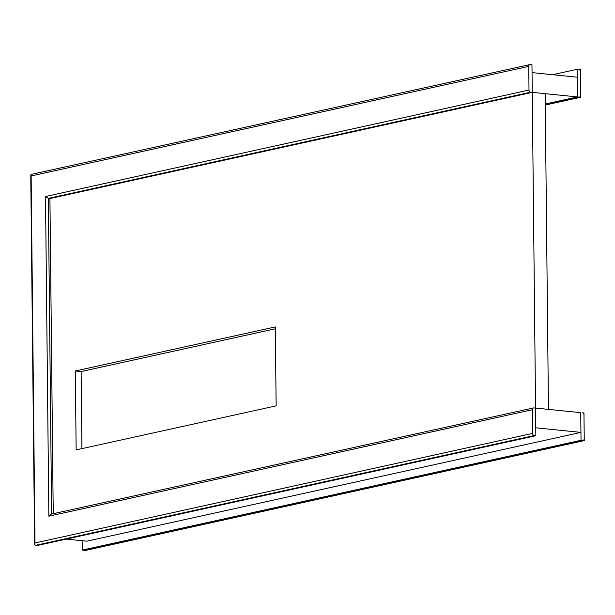 <?xml version="1.0" encoding="UTF-8"?>
<svg xmlns="http://www.w3.org/2000/svg" width="615" height="615" viewBox="0 0 615 615"><rect width="100%" height="100%" fill="white"/><g stroke="black" fill="none" stroke-linecap="round" stroke-linejoin="round"><path stroke-width="0.92" d="M53.236 513.694L49.93 198.553L53.236 513.694L49.93 198.553L532.252 92.35L532.044 72.616L577.224 77.198L577.423 96.932L532.252 92.35L535.765 427.809L580.937 432.391L86.861 541.185L66.282 539.094M84.301 550.248L82.241 550.11L82.141 540.708L82.241 550.11L581.021 440.279L580.737 412.657L580.937 432.391M545.267 104.012L577.423 96.932L579.038 97.093A1.999 1.591 77.6 0 0 579.453 97.07A1.999 1.591 77.6 0 0 580.637 95.287L580.383 71.601A1.999 1.591 -102.4 0 0 578.753 69.464L577.139 69.303L552.616 74.707L577.139 69.303L580.368 69.633L580.652 97.255L577.423 96.932L577.139 69.303L577.423 96.932L545.267 104.012L577.423 96.932M83.855 550.279L582.636 440.448L581.021 440.279L584.25 440.609L85.462 550.44L82.241 550.11L581.021 440.279L580.737 412.657L533.943 407.914A1.999 1.591 77.6 0 0 533.536 407.937A1.999 1.591 77.6 0 0 532.352 409.721L48.854 516.185L45.51 196.516L529 90.051L528.754 66.374L31.142 175.944L34.986 542.976L532.598 433.398L532.352 409.721M31.565 174.391L30.75 174.96L34.617 544.321L35.447 545.367L37.061 545.536L535.842 435.704L535.557 408.076L548.465 409.382L545.159 93.657L530.637 92.189A1.999 1.591 -102.4 0 1 529 90.051M51.629 514.048L48.324 198.391L49.93 198.553L532.252 92.35L531.96 64.721L530.345 64.56A1.999 1.591 77.6 0 0 529.938 64.583A1.999 1.591 77.6 0 0 528.754 66.374M76.145 449.903L276.135 405.862L275.305 326.934L75.322 370.968L76.145 449.903M275.328 328.794L81.134 371.56L75.322 370.968M81.134 371.56L81.933 448.627M582.636 440.448A1.999 1.591 77.6 0 0 583.043 440.425A1.999 1.591 77.6 0 0 584.227 438.633L583.981 414.956A1.999 1.591 -102.4 0 0 582.344 412.819L583.958 412.98L584.25 440.609M49.93 198.553L532.252 92.35M530.637 92.189L48.324 198.391L45.51 196.516M30.75 174.96L31.142 175.944M48.854 516.185L51.183 514.148L533.536 407.937M535.842 435.704L534.227 435.535A1.999 1.591 -102.4 0 1 532.598 433.398M34.617 544.321L34.986 542.976M545.274 105.05L580.652 97.255M545.274 104.527L579.038 97.093M35.447 545.367L534.227 435.535M529.938 64.583L31.188 174.406"/></g></svg>
